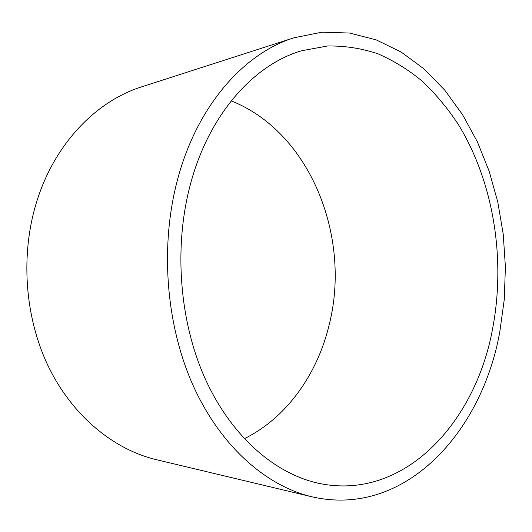 <?xml version="1.0" encoding="UTF-8"?>
<svg xmlns="http://www.w3.org/2000/svg" width="532" height="532" viewBox="0 0 532 532"><rect width="100%" height="100%" fill="white"/><g stroke="black" fill="none" stroke-linecap="round" stroke-linejoin="round"><path stroke-width="0.8" d="M492.705 328.131C505.872 258.579 493.51 181.598 458.152 124.169C447.578 108.255 435.701 93.998 422.514 81.409C408.656 69.918 393.8 60.715 377.946 53.799C361.647 48.339 344.856 45.739 327.572 45.991L301.631 50.759C254.609 64.385 210.027 112.924 191.041 182.044C173.565 244.753 178.978 319.985 204.867 378.013C230.921 436.027 274.585 473.62 318.355 483.242C404.134 501.729 475.921 422.142 492.705 328.131M244.288 438.72C287.24 417.573 317.95 373.251 329.521 323.416C351.04 236.241 310.176 132.235 231.221 100.867M294.003 37.785L141.805 86.796C96.578 100.907 54.969 143.214 36.914 201.03C20.143 254.143 24.592 317.072 48.439 366.561C72.465 416.004 113.615 449.474 156.222 459.648L311.752 496.762C404.859 518.301 482.158 432.037 499.834 331.582L504.269 299.483L505.4 266.871L503.239 234.266L497.812 202.187L489.154 171.178L477.35 141.771L462.481 114.546L444.705 90.108L424.21 69.074L401.274 52.116L376.25 39.893L349.617 33.044L321.966 32.179L294.003 37.785C245.039 52.914 198.655 103.753 178.533 175.986C159.819 242.279 165.219 322.013 192.338 383.758C219.636 445.49 265.601 485.796 311.752 496.762"/></g></svg>

